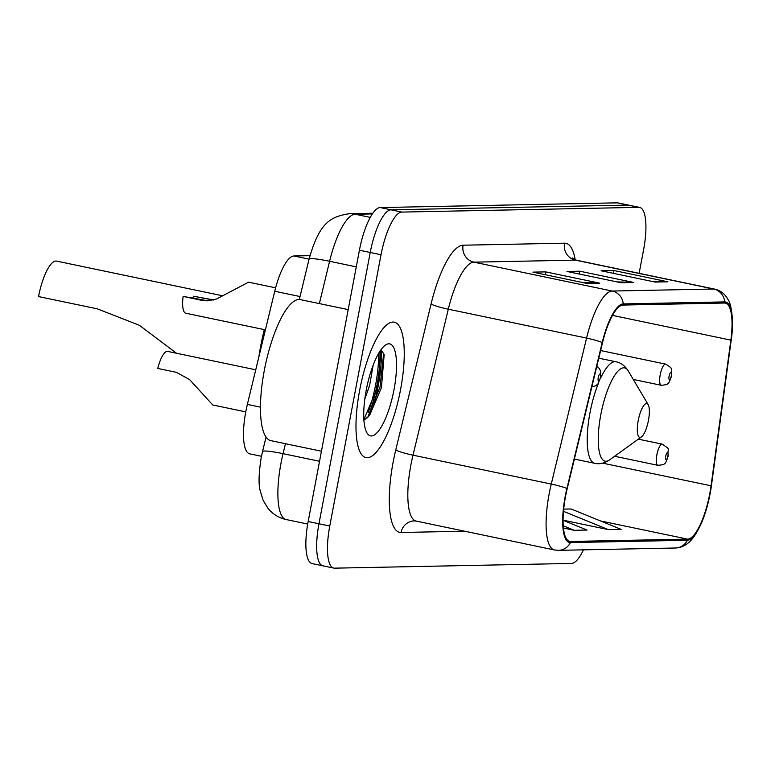 <?xml version="1.0" encoding="UTF-8"?>
<svg xmlns="http://www.w3.org/2000/svg" width="771" height="771" viewBox="0 0 771 771"><rect width="100%" height="100%" fill="white"/><g stroke="black" fill="none" stroke-linecap="round" stroke-linejoin="round"><path stroke-width="1.16" d="M261.475 456.297L249.737 453.849A43.224 12.49 -78.2 0 1 247.366 404.418L274.736 291.265A43.224 12.49 -78.2 0 1 293.953 255.982L309.971 255.664M368.287 412.369A57.632 16.663 101.8 0 0 375.573 385.028A57.632 16.663 101.8 0 0 378.628 353.397M639.13 273.32L643.631 249.486A43.224 12.49 101.8 0 0 639.679 207.428L618.072 202.918A43.224 12.49 101.8 0 0 617.243 202.84L380.219 207.563A43.224 12.49 101.8 0 0 359.421 250.209L308.159 521.514A43.224 12.49 101.8 0 0 312.11 563.572L322.914 565.827A43.224 12.49 101.8 0 0 323.743 565.904M628.876 205.173A43.224 12.49 101.8 0 0 628.047 205.096L391.022 209.818A43.224 12.49 101.8 0 0 370.225 252.464L318.963 523.769A43.224 12.49 101.8 0 0 322.914 565.827A43.224 12.49 101.8 0 1 318.963 523.769L370.225 252.464A43.224 12.49 101.8 0 1 391.022 209.818L628.047 205.096A43.224 12.49 101.8 0 1 628.876 205.173M400.583 389.471A69.168 19.988 101.8 0 0 394.26 322.182A69.168 19.988 101.8 0 0 359.662 390.29A69.168 19.988 101.8 0 0 365.974 457.589A69.168 19.988 101.8 0 0 400.583 389.471A69.168 19.988 101.8 0 0 394.26 322.182A69.168 19.988 101.8 0 0 359.662 390.29A69.168 19.988 101.8 0 0 365.974 457.589A69.168 19.988 101.8 0 0 400.583 389.471M709.783 493.642A46.106 13.329 -78.2 0 1 687.597 539.131L570.617 541.464A46.106 13.329 -78.2 0 1 569.74 541.387A46.106 13.329 -78.2 0 1 567.215 488.669L602.527 342.69A46.106 13.329 -78.2 0 1 623.016 305.056L724.48 303.032A46.106 13.329 -78.2 0 1 725.366 303.109A46.106 13.329 -78.2 0 1 730.86 340.127L711.064 485.797A46.106 13.329 -78.2 0 1 709.783 493.642M570.405 542.591A14.408 13.762 88.9 0 1 558.483 550.34L675.454 548.008C682.171 547.709 687.992 544.403 692.936 538.081C700.762 527.431 706.487 512.609 710.13 493.633A47.262 13.656 101.8 0 0 711.431 485.595L731.226 339.924A47.262 13.656 101.8 0 0 724.701 301.904L623.238 303.919A47.262 13.656 101.8 0 0 602.228 342.497L566.916 488.477A47.262 13.656 101.8 0 0 570.405 542.591L687.385 540.259A47.262 13.656 101.8 0 0 710.13 493.642L711.44 485.537A14.408 3.286 -172.3 0 1 711.431 485.595M381.231 350.959A57.632 16.663 -78.2 0 1 378.272 385.596A57.632 16.663 -78.2 0 1 372.326 409.006M639.679 207.428A43.224 12.49 101.8 0 0 638.851 207.351L401.826 212.083A43.224 12.49 101.8 0 0 381.028 254.729L329.766 526.024A43.224 12.49 101.8 0 0 333.718 568.082A43.224 12.49 101.8 0 0 334.547 568.16L571.571 563.437A43.224 12.49 101.8 0 0 583.435 549.839M655.119 282.061L601.11 270.775L613.899 270.525L667.908 281.8L655.119 282.061M586.914 283.42L532.906 272.134L545.695 271.884L599.703 283.159L586.914 283.42M621.021 282.735L567.003 271.459L579.792 271.199L633.81 282.485L621.021 282.735M563.071 520.165L608.348 529.619L621.137 529.369L571.08 508.966L563.688 509.111M563.437 528.039L574.241 530.303L587.03 530.043L563.071 520.28M579.792 271.199L579.262 274.013M617.07 281.916L631.902 282.263A11.526 11.016 88.9 0 1 633.81 282.485M545.695 271.884L545.155 274.698M582.963 282.591L597.795 282.947A11.526 11.016 88.9 0 1 599.703 283.159M613.899 270.525L613.369 273.339M651.177 281.232L665.999 281.579A11.526 11.016 88.9 0 1 667.908 281.8M574.241 530.303L563.244 525.812M608.348 529.619L563.476 511.327M222.607 295.785L56.572 261.099A36.025 10.409 101.8 0 0 38.55 296.575L97.397 308.863L139.416 325.314L176.482 353.243M638.215 420.58A17.29 5.002 101.8 0 0 641.433 436.926A17.29 5.002 101.8 0 0 648.45 420.378A17.29 5.002 101.8 0 0 648.18 404.65A17.29 5.002 101.8 0 0 638.215 420.58M264.308 329.622A79.249 22.908 101.8 0 0 260.714 345.909A79.249 22.908 101.8 0 0 258.873 356.857M348.203 309.614L300.333 299.611A72.05 20.827 101.8 0 0 264.289 370.562A72.05 20.827 101.8 0 0 270.872 440.655L321.44 451.228M373.174 365.117L369.608 385.481L364.789 399.176M394.02 389.606A46.983 13.579 101.8 0 0 385.269 345.196A46.983 13.579 101.8 0 0 366.225 390.155A46.983 13.579 101.8 0 0 366.948 432.888A46.983 13.579 101.8 0 0 394.02 389.606M363.922 420.291L369.569 415.453L381.433 387.668L384.17 354.679L381.047 349.639M380.932 349.812L377.896 386.541L363.873 419.636M383.698 353.06L380.036 386.984L367.565 417.786M255.741 369.801L167.625 351.393A21.617 6.245 -78.2 0 0 157.737 368.442L176.26 372.306L189.55 379.525L212.748 404.987L245.766 411.878M275.613 287.824L248.561 282.176L216.526 299.023L207.505 300.835L201.626 300.295L183.113 296.421A21.617 6.245 -78.2 0 0 185.753 313.219L265.407 329.853M213.307 300.054L193.444 296.218L213.721 299.948M207.91 300.777L183.113 296.421M193.444 296.218A14.408 4.163 -78.2 0 1 192.904 297.963M309.075 259.143L293.953 255.982M300.025 296.546L274.736 291.265M260.453 407.155L247.366 404.418M285.463 443.71L283.053 453.656A57.632 16.663 101.8 0 0 280.943 463.477A57.632 16.663 101.8 0 0 286.205 519.558L307.706 524.049M319.541 461.28L283.053 453.656A28.816 2.978 -166.4 0 0 262.516 451.623L266.034 437.07M617.243 202.84L638.851 207.351M308.159 521.514L329.766 526.024M359.421 250.209L381.028 254.729M380.219 207.563L401.826 212.083M372.383 213.904L355.209 214.242A57.632 16.663 101.8 0 0 329.593 261.282L356.279 266.862M299.312 299.485L309.046 259.249A28.816 2.978 -166.4 0 1 329.593 261.282L319.358 303.591M309.046 259.249C319.541 221.913 330.769 216.747 349.292 213.692A28.816 27.525 88.9 0 1 355.209 214.242L370.263 217.393M687.597 539.131L600.416 520.917M464.701 531.219L401.084 532.482A14.408 13.762 88.9 0 1 414.297 520.897L416.147 521.071A57.632 16.663 101.8 0 1 410.885 465A57.632 16.663 101.8 0 1 412.996 455.179A14.408 1.494 13.6 0 1 395.754 449.985L431.066 304.005A72.05 20.827 -78.2 0 1 463.092 245.207L564.555 243.183A72.05 20.827 -78.2 0 1 575.205 259.856M401.084 532.482A72.05 20.827 -78.2 0 1 393.114 462.263A72.05 20.827 -78.2 0 1 395.754 449.985M711.45 485.479A14.408 3.286 -172.3 0 1 711.44 485.537L731.245 339.866A14.408 3.286 -172.3 0 1 731.226 339.924M623.238 303.919A14.408 13.762 -91.1 0 0 612.193 291.043L713.657 289.019A14.408 13.762 88.9 0 1 724.701 301.904M602.228 342.497A14.408 1.494 -166.4 0 0 586.577 338.084A57.632 16.663 -78.2 0 1 612.193 291.043L473.924 262.159A57.632 16.663 101.8 0 0 448.308 309.2L412.996 455.179L551.265 484.063L586.577 338.084L448.308 309.2A14.408 1.494 13.6 0 1 431.066 304.005M564.555 243.183A14.408 13.762 88.9 0 0 575.388 260.135L713.657 289.019A57.632 16.663 -78.2 0 1 714.765 289.125L576.496 260.232A57.632 16.663 101.8 0 0 575.388 260.135L473.924 262.159A14.408 13.762 88.9 0 1 463.092 245.207M566.916 488.477A14.408 1.494 -166.4 0 0 551.265 484.063A57.632 16.663 -78.2 0 0 554.416 549.964L558.483 550.34M675.454 548.008A14.408 13.762 -91.1 0 0 687.385 540.259M570.617 541.464L568.892 541.107M711.064 485.797L602.671 463.149M730.86 340.127L612.482 315.397M619.884 282.504L631.902 282.263M653.991 281.82L665.999 281.579M585.787 283.179L597.795 282.947M598.778 358.178L615.942 361.763C620.751 362.64 624.857 365.685 628.24 370.918A47.657 13.772 101.8 0 0 600.782 414.817A47.657 13.772 101.8 0 0 609.659 459.853L641.433 436.926M598.373 383.36A51.869 14.996 101.8 0 0 589.979 412.842A51.869 14.996 101.8 0 0 594.72 463.313C599.481 464.441 604.464 463.294 609.659 459.853M615.942 361.763A51.869 14.996 101.8 0 0 600.484 378.455M367.96 417.159A57.632 16.663 101.8 0 0 376.923 385.307A57.632 16.663 101.8 0 0 379.91 351.306M656.853 454.794A10.804 3.123 -78.2 0 1 662.26 444.154C671.531 450.63 667.088 446.708 668.197 456.046C666.366 461.53 665.055 464.075 664.265 463.699C664.592 464.383 662.453 464.913 657.846 465.308A10.804 3.123 -78.2 0 1 656.853 454.794M667.869 456.114A3.604 1.041 101.8 0 0 667.474 452.606A3.604 1.041 101.8 0 0 665.739 456.162A3.604 1.041 101.8 0 0 666.134 459.67A3.604 1.041 101.8 0 0 667.869 456.114M633.28 379.448L661.2 385.288A10.804 3.123 -78.2 0 1 660.217 374.773A10.804 3.123 -78.2 0 1 665.624 364.124L600.628 350.545M669.093 376.132A3.604 1.041 101.8 0 0 669.498 379.65A3.604 1.041 101.8 0 0 671.223 376.094A3.604 1.041 101.8 0 0 670.828 372.586A3.604 1.041 101.8 0 0 669.093 376.132M598.248 377.549A3.604 1.041 101.8 0 0 598.643 381.057A3.604 1.041 101.8 0 0 600.378 377.511A3.604 1.041 101.8 0 0 599.973 373.993A3.604 1.041 101.8 0 0 598.248 377.549M203.823 300.247L201.626 300.295M286.205 519.558C278.909 517.939 272.876 514.247 268.115 508.484L263.171 500.427L260.174 490.635C258.439 484.265 258.767 473.375 261.147 457.955L262.516 451.623M349.292 213.692L372.856 213.22M731.245 339.866C734.387 319.84 730.812 302.598 728.017 299.562C724.962 293.934 720.548 290.455 714.765 289.125M333.718 568.082L322.914 565.827M554.416 549.964L416.147 521.071M576.496 260.232L572.458 257.967M574.376 459.063L594.72 463.313M648.18 404.65L628.24 370.918M638.34 439.152L662.26 444.154M614.612 456.278L657.846 465.308M661.2 385.288C665.807 384.893 667.946 384.353 667.619 383.679C668.409 384.054 669.729 381.5 671.551 376.026C671.059 368.789 674.268 369.328 665.624 364.124M591.839 386.859L595.867 385.731L597.968 383.891L600.705 377.433L600.619 371.121L599.443 368.654L596.812 366.292"/></g></svg>
